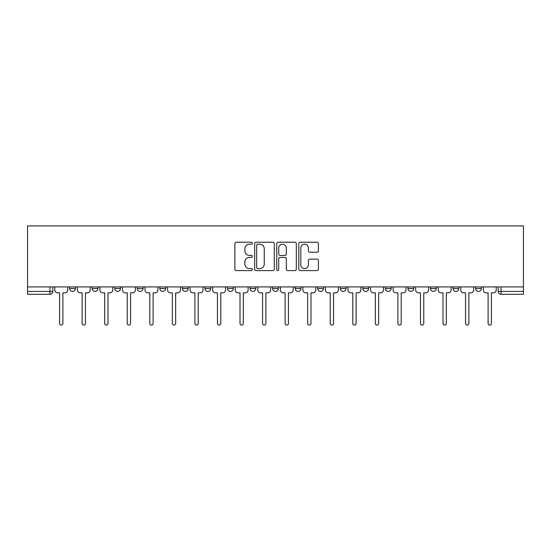 <?xml version="1.0" encoding="UTF-8"?>
<svg xmlns="http://www.w3.org/2000/svg" width="551" height="551" viewBox="0 0 551 551"><rect width="100%" height="100%" fill="white"/><g stroke="black" fill="none" stroke-linecap="round" stroke-linejoin="round"><path stroke-width="0.83" d="M252.365 243.218A0.992 0.992 0 0 0 251.373 242.226L236.296 242.226A1.419 1.419 0 0 0 234.878 243.645L234.878 269.191A1.419 1.419 0 0 0 236.296 270.61L251.373 270.61A0.992 0.992 0 0 0 252.365 269.611A0.992 0.992 0 0 0 251.373 268.619L249.424 268.619A4.539 4.539 0 0 1 244.885 264.081L244.885 261.952A4.539 4.539 0 0 1 249.424 257.407L251.373 257.407A0.992 0.992 0 0 0 252.365 256.415A0.992 0.992 0 0 0 251.373 255.423L249.424 255.423A4.539 4.539 0 0 1 244.885 250.884L244.885 248.756A4.539 4.539 0 0 1 249.424 244.21L251.373 244.21A0.992 0.992 0 0 0 252.365 243.218M295.164 286.919L295.164 288.51L300.942 288.51A2.893 2.893 0 0 1 298.057 291.403A2.893 2.893 0 0 1 295.164 288.51L295.164 286.919M272.607 286.919L272.607 288.51L278.393 288.51A2.893 2.893 0 0 1 275.5 291.403A2.893 2.893 0 0 1 272.607 288.51L272.607 286.919M159.838 288.51L159.838 286.919L159.838 288.51A2.893 2.893 0 0 0 162.731 291.403A2.893 2.893 0 0 1 159.838 288.51L165.624 288.51A2.893 2.893 0 0 1 162.731 291.403M114.732 286.919L114.732 288.51L120.511 288.51A2.893 2.893 0 0 1 117.625 291.403A2.893 2.893 0 0 1 114.732 288.51L114.732 286.919M92.175 288.51L92.175 286.919L92.175 288.51A2.893 2.893 0 0 0 95.068 291.403A2.893 2.893 0 0 1 92.175 288.51L97.961 288.51A2.893 2.893 0 0 1 95.068 291.403A2.893 2.893 0 0 0 97.961 288.51A2.893 2.893 0 0 1 95.068 291.403M69.619 288.51L69.619 286.919L69.619 288.51A2.893 2.893 0 0 0 72.512 291.403A2.893 2.893 0 0 1 69.619 288.51L75.404 288.51A2.893 2.893 0 0 1 72.512 291.403A2.893 2.893 0 0 0 75.404 288.51A2.893 2.893 0 0 1 72.512 291.403M316.977 252.227A1.419 1.419 0 0 0 318.395 250.808L318.395 243.645A1.419 1.419 0 0 0 316.977 242.226L300.226 242.226A1.419 1.419 0 0 0 298.807 243.645L298.807 269.191A1.419 1.419 0 0 0 300.226 270.61L316.977 270.61A1.419 1.419 0 0 0 318.395 269.191L318.395 260.533A1.419 1.419 0 0 0 316.977 259.115L309.807 259.115A1.419 1.419 0 0 0 308.388 260.533L308.388 264.824A3.795 3.795 0 0 1 304.593 268.619A3.795 3.795 0 0 1 300.798 264.824L300.798 248.005A3.795 3.795 0 0 1 304.593 244.21A3.795 3.795 0 0 1 308.388 248.005L308.388 250.808A1.419 1.419 0 0 0 309.807 252.227L316.977 252.227M523.45 286.919L27.55 286.919L27.55 225.91L523.45 225.91L523.45 294.296L501.038 294.296A2.893 2.893 0 0 1 498.152 291.403L523.45 291.403M274.26 243.645A1.419 1.419 0 0 0 272.841 242.226L256.091 242.226A1.419 1.419 0 0 0 254.672 243.645L254.672 269.191A1.419 1.419 0 0 0 256.091 270.61L272.841 270.61A1.419 1.419 0 0 0 274.26 269.191L274.26 243.645M278.159 242.226L294.909 242.226A1.419 1.419 0 0 1 296.328 243.645L296.328 269.191A1.419 1.419 0 0 1 294.909 270.61L287.739 270.61A1.419 1.419 0 0 1 286.32 269.191L286.32 258.825A1.419 1.419 0 0 0 284.901 257.407L280.149 257.407A1.419 1.419 0 0 0 278.73 258.825L278.73 269.611A0.992 0.992 0 0 1 277.738 270.61A0.992 0.992 0 0 1 276.74 269.611L276.74 243.645A1.419 1.419 0 0 1 278.159 242.226M498.152 286.919L498.152 291.403M52.848 286.919L52.848 291.403A2.893 2.893 0 0 1 49.962 294.296L27.55 294.296L27.55 291.403L52.848 291.403A2.893 2.893 0 0 1 49.962 294.296L49.962 286.919M27.55 286.919L27.55 291.403M481.381 286.919L481.381 288.51A2.893 2.893 0 0 1 478.488 291.403A2.893 2.893 0 0 1 475.596 288.51L481.381 288.51M475.596 286.919L475.596 288.51M458.825 286.919L458.825 288.51A2.893 2.893 0 0 1 455.932 291.403A2.893 2.893 0 0 1 453.039 288.51L458.825 288.51L458.825 286.919M453.039 286.919L453.039 288.51M436.268 286.919L436.268 288.51A2.893 2.893 0 0 1 433.375 291.403A2.893 2.893 0 0 1 430.489 288.51L436.268 288.51L436.268 286.919M430.489 286.919L430.489 288.51M413.718 286.919L413.718 288.51A2.893 2.893 0 0 1 410.826 291.403A2.893 2.893 0 0 1 407.933 288.51L413.718 288.51M407.933 286.919L407.933 288.51M391.162 286.919L391.162 288.51A2.893 2.893 0 0 1 388.269 291.403A2.893 2.893 0 0 1 385.376 288.51L391.162 288.51M385.376 286.919L385.376 288.51M368.605 286.919L368.605 288.51A2.893 2.893 0 0 1 365.719 291.403A2.893 2.893 0 0 1 362.827 288.51A2.893 2.893 0 0 0 365.719 291.403M362.827 286.919L362.827 288.51L368.605 288.51M346.056 286.919L346.056 288.51A2.893 2.893 0 0 1 343.163 291.403A2.893 2.893 0 0 1 340.27 288.51L346.056 288.51L346.056 286.919M340.27 286.919L340.27 288.51M323.499 286.919L323.499 288.51A2.893 2.893 0 0 1 320.606 291.403A2.893 2.893 0 0 1 317.713 288.51L323.499 288.51A2.893 2.893 0 0 1 320.606 291.403A2.893 2.893 0 0 0 323.499 288.51L323.499 286.919M317.713 286.919L317.713 288.51M300.942 286.919L300.942 288.51M278.393 286.919L278.393 288.51L278.393 286.919M255.836 286.919L255.836 288.51A2.893 2.893 0 0 1 252.943 291.403A2.893 2.893 0 0 1 250.058 288.51L255.836 288.51L255.836 286.919M250.058 286.919L250.058 288.51M233.287 286.919L233.287 288.51A2.893 2.893 0 0 1 230.394 291.403A2.893 2.893 0 0 1 227.501 288.51L233.287 288.51M227.501 286.919L227.501 288.51M210.73 286.919L210.73 288.51A2.893 2.893 0 0 1 207.837 291.403A2.893 2.893 0 0 1 204.944 288.51L210.73 288.51M204.944 286.919L204.944 288.51M188.173 286.919L188.173 288.51A2.893 2.893 0 0 1 185.281 291.403A2.893 2.893 0 0 1 182.395 288.51L188.173 288.51A2.893 2.893 0 0 1 185.281 291.403A2.893 2.893 0 0 0 188.173 288.51M182.395 286.919L182.395 288.51M165.624 286.919L165.624 288.51M143.067 286.919L143.067 288.51A2.893 2.893 0 0 1 140.174 291.403A2.893 2.893 0 0 1 137.282 288.51L143.067 288.51A2.893 2.893 0 0 1 140.174 291.403A2.893 2.893 0 0 0 143.067 288.51L143.067 286.919M137.282 286.919L137.282 288.51M120.511 286.919L120.511 288.51L120.511 286.919M97.961 286.919L97.961 288.51L97.961 286.919M75.404 286.919L75.404 288.51L75.404 286.919M257.654 244.21A0.992 0.992 0 0 0 256.663 245.202L256.663 267.628A0.992 0.992 0 0 0 257.654 268.619L259.714 268.619A4.539 4.539 0 0 0 264.253 264.081L264.253 248.756A4.539 4.539 0 0 0 259.714 244.21L257.654 244.21M286.32 248.081A3.795 3.795 0 0 0 282.525 244.279A3.795 3.795 0 0 0 278.73 248.081L278.73 254.004A1.419 1.419 0 0 0 280.149 255.423L284.901 255.423A1.419 1.419 0 0 0 286.32 254.004L286.32 248.081M54.804 289.957L54.804 286.919L54.804 289.957A2.893 2.893 0 0 0 57.697 292.85L59.577 292.85L59.577 323.43A1.66 1.66 0 0 0 61.237 325.09A1.66 1.66 0 0 0 62.897 323.43L62.897 292.85L64.777 292.85A2.893 2.893 0 0 0 67.67 289.957L67.67 286.919L67.67 289.957M57.697 292.85L59.577 292.85L59.577 323.43M62.897 323.43L62.897 292.85L64.777 292.85M77.354 289.957L77.354 286.919L77.354 289.957A2.893 2.893 0 0 0 80.246 292.85L82.127 292.85L82.127 323.43A1.66 1.66 0 0 0 83.793 325.09A1.66 1.66 0 0 0 85.453 323.43L85.453 292.85L87.334 292.85A2.893 2.893 0 0 0 90.226 289.957L90.226 286.919L90.226 289.957M99.91 289.957L99.91 286.919L99.91 289.957A2.893 2.893 0 0 0 102.803 292.85L104.683 292.85L104.683 323.43A1.66 1.66 0 0 0 106.343 325.09A1.66 1.66 0 0 0 108.01 323.43L108.01 292.85L109.89 292.85A2.893 2.893 0 0 0 112.776 289.957L112.776 286.919L112.776 289.957M122.467 289.957L122.467 286.919L122.467 289.957A2.893 2.893 0 0 0 125.359 292.85L127.233 292.85L127.233 323.43A1.66 1.66 0 0 0 128.9 325.09A1.66 1.66 0 0 0 130.559 323.43L130.559 292.85L132.44 292.85A2.893 2.893 0 0 0 135.332 289.957L135.332 286.919L135.332 289.957M80.246 292.85L82.127 292.85L82.127 323.43M85.453 323.43L85.453 292.85L87.334 292.85M102.803 292.85L104.683 292.85L104.683 323.43M108.01 323.43L108.01 292.85L109.89 292.85M125.359 292.85L127.233 292.85L127.233 323.43M130.559 323.43L130.559 292.85L132.44 292.85M145.016 289.957L145.016 286.919L145.016 289.957A2.893 2.893 0 0 0 147.909 292.85L149.789 292.85L149.789 323.43A1.66 1.66 0 0 0 151.456 325.09A1.66 1.66 0 0 0 153.116 323.43L153.116 292.85L154.996 292.85A2.893 2.893 0 0 0 157.889 289.957L157.889 286.919L157.889 289.957M167.573 289.957L167.573 286.919L167.573 289.957A2.893 2.893 0 0 0 170.466 292.85L172.346 292.85L172.346 323.43A1.66 1.66 0 0 0 174.006 325.09A1.66 1.66 0 0 0 175.673 323.43L175.673 292.85L177.546 292.85A2.893 2.893 0 0 0 180.439 289.957L180.439 286.919L180.439 289.957M147.909 292.85L149.789 292.85L149.789 323.43M153.116 323.43L153.116 292.85L154.996 292.85M170.466 292.85L172.346 292.85L172.346 323.43M175.673 323.43L175.673 292.85L177.546 292.85M190.129 289.957L190.129 286.919L190.129 289.957A2.893 2.893 0 0 0 193.015 292.85L194.896 292.85L194.896 323.43A1.66 1.66 0 0 0 196.562 325.09A1.66 1.66 0 0 0 198.222 323.43L198.222 292.85L200.103 292.85A2.893 2.893 0 0 0 202.995 289.957L202.995 286.919L202.995 289.957M212.679 289.957L212.679 286.919L212.679 289.957A2.893 2.893 0 0 0 215.572 292.85L217.452 292.85L217.452 323.43A1.66 1.66 0 0 0 219.112 325.09A1.66 1.66 0 0 0 220.779 323.43L220.779 292.85L222.659 292.85A2.893 2.893 0 0 0 225.552 289.957L225.552 286.919L225.552 289.957M235.236 289.957L235.236 286.919L235.236 289.957A2.893 2.893 0 0 0 238.128 292.85L240.009 292.85L240.009 323.43A1.66 1.66 0 0 0 241.669 325.09A1.66 1.66 0 0 0 243.328 323.43L243.328 292.85L245.209 292.85A2.893 2.893 0 0 0 248.102 289.957L248.102 286.919L248.102 289.957M257.792 289.957L257.792 286.919L257.792 289.957A2.893 2.893 0 0 0 260.678 292.85L262.558 292.85L262.558 323.43A1.66 1.66 0 0 0 264.225 325.09A1.66 1.66 0 0 0 265.885 323.43L265.885 292.85L267.765 292.85A2.893 2.893 0 0 0 270.658 289.957L270.658 286.919L270.658 289.957M280.342 289.957L280.342 286.919L280.342 289.957A2.893 2.893 0 0 0 283.235 292.85L285.115 292.85L285.115 323.43A1.66 1.66 0 0 0 286.775 325.09A1.66 1.66 0 0 0 288.442 323.43L288.442 292.85L290.322 292.85A2.893 2.893 0 0 0 293.208 289.957L293.208 286.919L293.208 289.957M302.898 289.957L302.898 286.919L302.898 289.957A2.893 2.893 0 0 0 305.791 292.85L307.672 292.85L307.672 323.43A1.66 1.66 0 0 0 309.331 325.09A1.66 1.66 0 0 0 310.991 323.43L310.991 292.85L312.872 292.85A2.893 2.893 0 0 0 315.764 289.957L315.764 286.919L315.764 289.957M325.448 289.957L325.448 286.919L325.448 289.957A2.893 2.893 0 0 0 328.341 292.85L330.221 292.85L330.221 323.43A1.66 1.66 0 0 0 331.888 325.09A1.66 1.66 0 0 0 333.548 323.43L333.548 292.85L335.428 292.85A2.893 2.893 0 0 0 338.321 289.957L338.321 286.919L338.321 289.957M348.005 289.957L348.005 286.919L348.005 289.957A2.893 2.893 0 0 0 350.897 292.85L352.778 292.85L352.778 323.43A1.66 1.66 0 0 0 354.438 325.09A1.66 1.66 0 0 0 356.104 323.43L356.104 292.85L357.985 292.85A2.893 2.893 0 0 0 360.871 289.957L360.871 286.919L360.871 289.957M193.015 292.85L194.896 292.85L194.896 323.43M198.222 323.43L198.222 292.85L200.103 292.85M215.572 292.85L217.452 292.85L217.452 323.43M220.779 323.43L220.779 292.85L222.659 292.85M238.128 292.85L240.009 292.85L240.009 323.43M243.328 323.43L243.328 292.85L245.209 292.85M260.678 292.85L262.558 292.85L262.558 323.43M265.885 323.43L265.885 292.85L267.765 292.85M283.235 292.85L285.115 292.85L285.115 323.43M288.442 323.43L288.442 292.85L290.322 292.85M305.791 292.85L307.672 292.85L307.672 323.43M310.991 323.43L310.991 292.85L312.872 292.85M328.341 292.85L330.221 292.85L330.221 323.43M333.548 323.43L333.548 292.85L335.428 292.85M350.897 292.85L352.778 292.85L352.778 323.43M356.104 323.43L356.104 292.85L357.985 292.85M370.561 289.957L370.561 286.919L370.561 289.957A2.893 2.893 0 0 0 373.454 292.85L375.327 292.85L375.327 323.43A1.66 1.66 0 0 0 376.994 325.09A1.66 1.66 0 0 0 378.654 323.43L378.654 292.85L380.534 292.85A2.893 2.893 0 0 0 383.427 289.957L383.427 286.919L383.427 289.957M393.111 289.957L393.111 286.919L393.111 289.957A2.893 2.893 0 0 0 396.004 292.85L397.884 292.85L397.884 323.43A1.66 1.66 0 0 0 399.544 325.09A1.66 1.66 0 0 0 401.211 323.43L401.211 292.85L403.091 292.85A2.893 2.893 0 0 0 405.984 289.957L405.984 286.919L405.984 289.957M415.668 289.957L415.668 286.919L415.668 289.957A2.893 2.893 0 0 0 418.56 292.85L420.441 292.85L420.441 323.43A1.66 1.66 0 0 0 422.1 325.09A1.66 1.66 0 0 0 423.767 323.43L423.767 292.85L425.641 292.85A2.893 2.893 0 0 0 428.533 289.957L428.533 286.919L428.533 289.957M438.224 289.957L438.224 286.919L438.224 289.957A2.893 2.893 0 0 0 441.11 292.85L442.99 292.85L442.99 323.43A1.66 1.66 0 0 0 444.657 325.09A1.66 1.66 0 0 0 446.317 323.43L446.317 292.85L448.197 292.85A2.893 2.893 0 0 0 451.09 289.957L451.09 286.919L451.09 289.957M460.774 289.957L460.774 286.919L460.774 289.957A2.893 2.893 0 0 0 463.666 292.85L465.547 292.85L465.547 323.43A1.66 1.66 0 0 0 467.207 325.09A1.66 1.66 0 0 0 468.873 323.43L468.873 292.85L470.754 292.85A2.893 2.893 0 0 0 473.646 289.957L473.646 286.919L473.646 289.957M483.33 289.957L483.33 286.919L483.33 289.957A2.893 2.893 0 0 0 486.223 292.85L488.103 292.85L488.103 323.43A1.66 1.66 0 0 0 489.763 325.09A1.66 1.66 0 0 0 491.423 323.43L491.423 292.85L493.303 292.85A2.893 2.893 0 0 0 496.196 289.957L496.196 286.919L496.196 289.957M373.454 292.85L375.327 292.85L375.327 323.43M378.654 323.43L378.654 292.85L380.534 292.85M396.004 292.85L397.884 292.85L397.884 323.43M401.211 323.43L401.211 292.85L403.091 292.85M418.56 292.85L420.441 292.85L420.441 323.43M423.767 323.43L423.767 292.85L425.641 292.85M441.11 292.85L442.99 292.85L442.99 323.43M446.317 323.43L446.317 292.85L448.197 292.85M463.666 292.85L465.547 292.85L465.547 323.43M468.873 323.43L468.873 292.85L470.754 292.85M486.223 292.85L488.103 292.85L488.103 323.43M491.423 323.43L491.423 292.85L493.303 292.85M501.038 286.919L501.038 294.296"/></g></svg>
